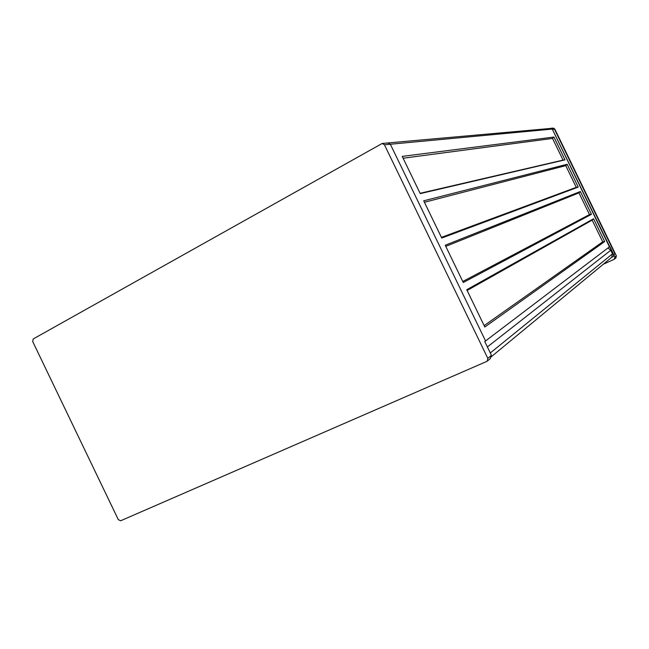 <?xml version="1.0" encoding="UTF-8"?>
<svg xmlns="http://www.w3.org/2000/svg" width="649" height="649" viewBox="0 0 649 649"><rect width="100%" height="100%" fill="white"/><g stroke="black" fill="none" stroke-linecap="round" stroke-linejoin="round"><path stroke-width="0.97" d="M490.246 358.654L491.285 354.995L484.771 341.536L485.557 340.944L390.341 144.24L485.557 340.944L609.427 246.855L552.267 129.07L550.847 128.307L552.267 129.07L613.694 254.87L613.378 256.517L611.528 257.426M382.318 143.461L388.086 142.942L390.341 144.24L388.086 142.942L387.339 143.194M484.811 327.007L466.761 289.714L593.584 218.745L604.665 241.59L484.811 327.007M463.272 282.51L445.23 245.241L580.36 191.504L591.442 214.332L463.272 282.51M441.75 238.045L423.716 200.801L567.145 164.27L578.218 187.09L441.75 238.045M420.236 193.605L402.218 156.385L553.93 137.044L565.003 159.865L420.236 193.605M593.584 218.745L592.172 220.125L602.71 241.834L484.146 325.62M467.126 290.468L592.172 220.125M604.665 241.59L602.71 241.834M580.36 191.504L578.957 192.883L589.487 214.576L462.778 281.488M445.774 246.352L578.957 192.883M591.442 214.332L589.487 214.576M567.145 164.27L565.741 165.649L576.263 187.342L441.425 237.38M424.43 202.277L565.741 165.649M578.218 187.09L576.263 187.342M553.93 137.044L552.534 138.432L563.056 160.108L420.09 193.305M403.11 158.226L552.534 138.432M565.003 159.865L563.056 160.108M32.701 341.544L118.28 519.598L120.609 520.79L486.766 361.428L487.342 361.063L487.805 358.337L384.443 144.792L382.156 143.478L33.213 338.956L32.701 341.544M615.901 257.904L616.363 255.884L554.83 129.102L552.388 129.329L609.427 246.855L609.849 246.539L614.96 257.069L614.141 259.324L603.221 264.289M554.83 129.102L553.524 128.169M608.008 247.934L610.758 250.263L487.383 346.939M610.758 250.263L612.51 253.856L611.691 257.296M388.248 142.926L550.368 128.453M550.952 128.291L552.932 128.121L554.335 128.883L614.968 253.824L613.694 254.87M384.443 144.792L554.335 128.883M491.269 355.49L487.805 358.337M616.363 255.884L614.96 257.069M612.51 253.856L490.295 352.959M490.433 358.491L487.342 361.063M615.998 257.831L614.587 259.024M491.163 356.861L611.861 257.158"/></g></svg>
